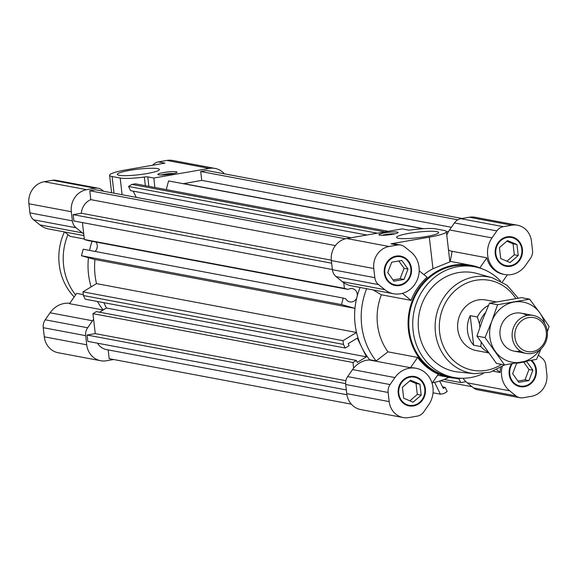 <?xml version="1.0" encoding="UTF-8"?>
<svg xmlns="http://www.w3.org/2000/svg" width="578" height="578" viewBox="0 0 578 578"><rect width="100%" height="100%" fill="white"/><g stroke="black" fill="none" stroke-linecap="round" stroke-linejoin="round"><path stroke-width="0.87" d="M82.408 222.581L84.374 239.523L88.21 240.6L348.238 289.434L344.401 288.357L343.744 282.721M357.298 295.806A6.755 6.156 100.6 0 0 357.283 294.202A6.755 6.156 100.6 0 0 352.399 288.624A6.755 6.156 100.6 0 0 348.238 289.434M95.962 242.052A6.755 6.156 -79.4 0 1 97.263 245.361A6.755 6.156 -79.4 0 1 95.095 251.444M440.4 380.786L472.074 386.74M346.323 389.926L87.82 341.374L87.083 335.038L345.622 383.597M345.442 238.779L89.749 190.754L95.594 189.743L351.142 237.739M332.393 269.529L73.89 220.977L73.153 214.64L331.656 263.192M108.165 349.9L109.177 358.678L351.323 404.152M457.841 219.799L200.711 171.5L206.548 170.488L462.104 218.484M446.397 231.879L448.564 231.503M361.329 346.403L357.291 338.152L348.173 343.693L349.126 345.651L345.218 348.028L343.433 344.387L343.007 340.68L356.525 332.466A69.187 63.053 -79.4 0 1 354.979 308.363L341.497 304.577L343.224 298.053L345.767 298.761A6.755 6.156 100.6 0 0 349.907 301.911A6.755 6.156 100.6 0 0 356.749 297.923M353.628 368.135L352.977 362.5L356.366 360.441L357.32 362.392L366.445 356.843L362.384 348.548M439.685 381.018L443.326 388.459L445.154 387.347L447.199 391.53L443.803 393.596L440.385 394.189L434.584 382.34M465.94 381.675L460.745 382.578L458.968 378.951L460.009 378.315M97.48 343.188A15.447 14.074 100.6 0 0 106.497 349.589L346.908 394.738M356.366 360.441L96.338 311.6L92.95 313.659L95.262 333.622L87.083 335.038M103.816 302.684L106.417 308.009L99.524 312.199M343.224 298.053L83.196 249.212L81.469 255.743L94.951 259.529A69.187 63.053 100.6 0 0 96.497 283.625L82.979 291.839L83.405 295.553L85.19 299.187L345.218 348.028M89.749 190.754L90.782 199.641A15.447 14.074 100.6 0 0 81.346 213.224L73.153 214.64M133.215 191.145L136.263 197.38M388.243 231.301L135.375 183.811L131.95 184.404L128.554 186.47L130.606 190.653L366.828 235.022M422.966 228.729L168.552 180.943L166.262 189.613M200.711 171.5L201.736 180.372L183.298 183.717M90.782 199.641L335.399 245.585M81.346 213.224L331.31 260.172M201.736 180.372L451.418 227.27M183.342 183.566L423.595 228.686M131.95 184.404L384.825 231.894M128.554 186.47L377.34 233.194M106.417 308.009L366.445 356.843M92.95 313.659L352.977 362.5M95.262 333.622L345.882 380.692M84.374 239.523L344.401 288.357M81.469 255.743L341.497 304.577M356.525 332.466L96.497 283.625A69.187 63.053 100.6 0 1 94.951 259.529L354.979 308.363M82.979 291.839L343.007 340.68M83.405 295.553L343.433 344.387M455.002 378.207L458.968 378.951M444.135 379.457L460.745 382.578M433.03 392.809L440.385 394.189M442.546 386.855L445.154 387.347M546.275 331.866A17.282 15.751 100.6 0 0 528.624 317.575A17.282 15.751 100.6 0 0 514.919 337.306A17.282 15.751 100.6 0 0 532.562 351.597A17.282 15.751 100.6 0 0 546.275 331.866M512.253 337.473A19.305 17.6 -79.4 0 1 533.342 315.458A19.305 17.6 -79.4 0 1 547.294 331.396A19.305 17.6 -79.4 0 1 526.211 353.411A19.305 17.6 -79.4 0 1 512.253 337.473M487.861 351.973A25.743 23.46 -79.4 0 1 480.788 346.547L473.635 345.203A25.743 23.46 -79.4 0 1 467.544 331.187A25.743 23.46 -79.4 0 1 470.21 315.653L477.37 316.997A25.743 23.46 -79.4 0 1 488.533 305.365M479.848 327.401L479.429 323.781L477.37 316.997M485.412 312.712A22.528 20.526 100.6 0 0 479.429 323.781M473.635 345.203L470.21 315.653M480.788 346.547L481.207 342.487M453.824 377.463L449.922 376.733A56.312 51.326 -79.4 0 1 409.217 330.255A56.312 51.326 -79.4 0 1 470.716 266.046L474.617 266.776A56.312 51.326 100.6 0 0 413.125 330.992A56.312 51.326 100.6 0 0 453.824 377.463A56.312 51.326 100.6 0 0 483.201 373.59M500.584 281.045A56.312 51.326 100.6 0 0 474.617 266.776M496.162 301.926L485.896 299.996A25.743 23.46 100.6 0 0 457.783 329.352A25.743 23.46 100.6 0 0 476.388 350.6L488.518 352.876M384.608 232.876A9.653 1.279 -6.6 0 0 379.031 234.878A9.653 1.279 -6.6 0 0 392.419 234.343A9.653 1.279 -6.6 0 0 398.032 232.681A9.653 1.279 -6.6 0 0 394.203 231.923A9.653 1.279 -6.6 0 0 384.608 232.876M395.012 233.815A8.041 1.069 -6.6 0 0 385.439 234.581A8.041 1.069 -6.6 0 0 382.231 235.297M409.036 233.346A21.169 2.811 -6.6 0 0 396.573 237.392A21.169 2.811 -6.6 0 0 426.159 236.561A21.169 2.811 -6.6 0 0 438.63 232.522A21.169 2.811 -6.6 0 0 409.036 233.346M495.252 253.923A14.963 13.641 100.6 0 0 506.068 266.27A14.963 13.641 100.6 0 0 522.411 249.205A14.963 13.641 100.6 0 0 511.595 236.857A14.963 13.641 100.6 0 0 495.252 253.923M511.544 363.829A14.963 13.641 100.6 0 0 509.182 374.313A14.963 13.641 100.6 0 0 519.998 386.66A14.963 13.641 100.6 0 0 536.341 369.602A14.963 13.641 100.6 0 0 531.673 360.311M398.228 393.567A14.963 13.641 100.6 0 0 409.043 405.915A14.963 13.641 100.6 0 0 425.379 388.857A14.963 13.641 100.6 0 0 414.563 376.509A14.963 13.641 100.6 0 0 398.228 393.567M384.298 273.177A14.963 13.641 100.6 0 0 395.114 285.525A14.963 13.641 100.6 0 0 411.449 268.459A14.963 13.641 100.6 0 0 400.633 256.112A14.963 13.641 100.6 0 0 384.298 273.177M432.069 383.192L438.334 374.168A57.114 52.056 100.6 0 1 417.648 357.421L387.975 351.85L376.141 360.939A69.187 63.053 -79.4 0 1 361.684 325.544A69.187 63.053 -79.4 0 1 366.676 288.697M376.141 360.939L369.573 359.704A69.187 63.053 -79.4 0 1 355.109 324.316A69.187 63.053 -79.4 0 1 360.101 287.461M387.975 351.85A57.114 52.056 -79.4 0 1 377.513 324.561A57.114 52.056 -79.4 0 1 381.379 294.794L411.052 300.365A57.114 52.056 100.6 0 1 427.12 277.238L419.195 270.822M492.283 277.743L476.966 273.495A50.293 45.835 100.6 0 0 418.58 330.038A50.293 45.835 100.6 0 0 458.448 372.059L474.271 373.655A48.942 44.607 -79.4 0 1 435.472 332.769A48.942 44.607 -79.4 0 1 492.283 277.743L507.087 285.279L518.191 298.161M487.666 255.238A23.33 21.263 100.6 0 0 504.529 274.492A23.33 21.263 100.6 0 0 525.684 265.208L530.553 258.2A10.621 9.682 100.6 0 0 532.519 250.317L531.457 241.171A19.305 17.6 100.6 0 0 517.505 225.239A19.305 17.6 100.6 0 0 511.74 225.203L503.315 226.663A10.621 9.682 100.6 0 0 496.856 230.911L491.986 237.919A23.33 21.263 100.6 0 0 487.666 255.238M504.529 274.492L503.228 274.247A23.33 21.263 100.6 0 1 486.857 257.817L450.97 251.076M502.159 366.676A23.33 21.263 100.6 0 0 501.596 375.635A23.33 21.263 100.6 0 0 509.673 390.8L515.937 395.872A10.621 9.682 100.6 0 0 519.94 397.736A10.621 9.682 100.6 0 0 523.112 397.751L531.536 396.291A19.305 17.6 100.6 0 0 546.853 374.241L545.798 365.094A10.621 9.682 100.6 0 0 542.121 358.194L538.4 355.181M463.057 378.265A23.33 21.263 100.6 0 0 467.248 382.831L473.512 387.903A10.621 9.682 100.6 0 0 477.515 389.767L519.94 397.736M481.929 268.77A57.114 52.056 100.6 0 0 470.86 265.251A57.114 52.056 100.6 0 0 408.487 330.385A57.114 52.056 100.6 0 0 449.778 377.521A57.114 52.056 100.6 0 0 461.367 378.258M423.876 274.615A57.114 52.056 -79.4 0 1 432.965 268.741L449.872 261.899L446.368 231.626A28.958 3.844 -6.6 0 0 443.882 230.398L435.783 228.874A22.528 2.984 -6.6 0 0 411.63 229.878A3.215 0.426 173.4 0 1 408.184 230.022L402.151 228.888L346.67 238.519A19.305 17.6 100.6 0 0 331.353 260.562L332.408 269.709A10.621 9.682 100.6 0 0 336.085 276.616L342.357 281.688A23.33 21.263 100.6 0 0 351.142 285.778L393.567 293.747A23.33 21.263 100.6 0 0 417.251 279.839A23.33 21.263 100.6 0 0 410.965 251.979L404.694 246.9A10.621 9.682 100.6 0 0 400.699 245.043A10.621 9.682 100.6 0 0 397.527 245.021L389.102 246.488A19.305 17.6 100.6 0 0 373.778 268.532L374.84 277.678A10.621 9.682 100.6 0 0 378.518 284.586L384.782 289.657A23.33 21.263 100.6 0 0 393.567 293.747M496.697 369.725L500.129 372.507L493.179 371.199M500.591 367.651A23.33 21.263 100.6 0 0 500.129 372.507M417.648 357.421L410.496 367.716L369.371 359.993A23.33 21.263 100.6 0 0 352.529 369.602L347.66 376.61A10.621 9.682 100.6 0 0 345.695 384.493L346.749 393.632A19.305 17.6 100.6 0 0 360.708 409.571L403.133 417.54A19.305 17.6 100.6 0 0 408.899 417.569L417.323 416.109A10.621 9.682 100.6 0 0 423.782 411.868L428.652 404.86A23.33 21.263 100.6 0 0 416.109 368.287A23.33 21.263 100.6 0 0 394.955 377.571L390.085 384.572A10.621 9.682 100.6 0 0 388.12 392.462L389.175 401.602A19.305 17.6 100.6 0 0 403.133 417.54M416.109 368.287L414.809 368.041A23.33 21.263 100.6 0 0 410.496 367.716M402.404 293.371L411.052 300.365M486.857 257.817L479.863 267.881M502.354 282.035L507.368 274.81M397.527 245.021L391.024 243.8A10.621 9.682 -79.4 0 1 394.189 243.822L400.699 245.043M391.024 243.8L429.317 237.153A28.958 3.844 -6.6 0 0 446.368 231.626M373.092 289.903L381.379 294.794M517.505 225.239L475.08 217.27A19.305 17.6 100.6 0 0 469.314 217.234L460.883 218.701A10.621 9.682 100.6 0 0 454.424 222.942L449.554 229.95A23.33 21.263 100.6 0 0 446.78 235.195M448.492 249.992A69.187 63.053 -79.4 0 1 452.097 251.618L450.248 261.379M448.889 377.355A69.187 63.053 -79.4 0 1 432.358 382.766M74.186 296.962A56.312 51.326 -79.4 0 1 59.216 264.522A56.312 51.326 -79.4 0 1 64.404 231.923M171.355 174.036A9.653 1.279 -6.6 0 0 176.969 172.374A9.653 1.279 -6.6 0 0 173.14 171.623A9.653 1.279 -6.6 0 0 163.545 172.569A9.653 1.279 -6.6 0 0 157.967 174.578A9.653 1.279 -6.6 0 0 171.355 174.036M173.949 173.516A8.041 1.069 -6.6 0 0 164.376 174.281A8.041 1.069 -6.6 0 0 161.168 174.989M146.92 173.566A21.169 2.811 -6.6 0 0 159.391 169.527A21.169 2.811 -6.6 0 0 129.797 170.351A21.169 2.811 -6.6 0 0 117.334 174.39A21.169 2.811 -6.6 0 0 146.92 173.566M83.918 235.586L48.689 228.967A23.33 21.263 -79.4 0 1 39.904 224.885L33.632 219.806A10.621 9.682 -79.4 0 1 29.955 212.906L28.9 203.759A19.305 17.6 -79.4 0 1 44.217 181.709L52.649 180.249A10.621 9.682 -79.4 0 1 55.82 180.264L98.246 188.233A10.621 9.682 -79.4 0 1 102.241 190.097L103.686 191.26M83.716 233.88A23.33 21.263 -79.4 0 1 82.329 232.847L76.065 227.775A10.621 9.682 -79.4 0 1 72.387 220.868L71.325 211.729A19.305 17.6 -79.4 0 1 86.649 189.678L95.074 188.218A10.621 9.682 -79.4 0 1 98.246 188.233M75.61 294.91A57.114 52.056 -79.4 0 1 63.609 265.605A57.114 52.056 -79.4 0 1 67.958 234.617M64.707 231.98L70.075 236.323L84.309 239.003M103.151 309.996L69.519 303.674L76.672 293.378L83.304 294.621M103.563 309.743L102.971 309.635A69.187 63.053 100.6 0 1 97.422 301.485M113.649 359.516L106.446 360.766A19.305 17.6 -79.4 0 1 100.68 360.73L58.255 352.761A19.305 17.6 -79.4 0 1 44.296 336.829L43.242 327.683A10.621 9.682 -79.4 0 1 45.207 319.8L50.076 312.792A23.33 21.263 -79.4 0 1 69.786 303.291M152.664 165.243A10.621 9.682 -79.4 0 1 158.43 161.891L166.861 160.431A19.305 17.6 -79.4 0 1 172.627 160.46L215.052 168.429A19.305 17.6 -79.4 0 1 224.43 173.848M158.43 161.891L164.94 163.112L126.647 169.759A28.958 3.844 -6.6 0 0 109.589 175.286A28.958 3.844 -6.6 0 0 112.081 176.514L120.181 178.038A22.528 2.984 -6.6 0 0 144.327 177.034A3.215 0.426 173.4 0 1 147.78 176.89L153.806 178.024L209.287 168.393A19.305 17.6 -79.4 0 1 215.052 168.429M100.68 360.73A19.305 17.6 -79.4 0 1 86.722 344.799L85.667 335.652A10.621 9.682 -79.4 0 1 87.632 327.769L92.502 320.761A23.33 21.263 -79.4 0 1 93.6 319.294M154.904 187.474L153.806 178.024M97.27 246.965A69.187 63.053 100.6 0 0 96.721 249.082M92.047 241.322A69.187 63.053 100.6 0 0 89.576 250.411M88.441 257.701A69.187 63.053 100.6 0 0 91.129 286.89M136.076 196.982A69.187 63.053 100.6 0 0 135.353 197.214M410.864 268.56A14.32 13.048 100.6 0 0 396.241 256.719A14.32 13.048 100.6 0 0 384.876 273.069A14.32 13.048 100.6 0 0 399.506 284.918A14.32 13.048 100.6 0 0 410.864 268.56M400.503 256.09A14.963 13.641 -79.4 0 1 411.189 268.416A14.963 13.641 -79.4 0 1 394.984 285.496M404.029 279.441L407.989 269.059L401.833 260.432L391.718 262.188L387.759 272.57L393.914 281.197L404.029 279.441L400.128 278.712L404.087 268.329L407.989 269.059M393.018 279.947L400.128 278.712M404.087 268.329L398.82 260.96M410.17 377.116A14.32 13.048 100.6 0 0 398.806 393.466A14.32 13.048 100.6 0 0 413.436 405.308A14.32 13.048 100.6 0 0 424.794 388.958A14.32 13.048 100.6 0 0 410.17 377.116M414.433 376.48A14.963 13.641 -79.4 0 1 425.213 391.32A14.963 13.641 -79.4 0 1 413.248 405.893A14.963 13.641 -79.4 0 1 408.913 405.893M419.931 384.204L410.532 380.237L402.411 387.246L403.675 398.22L413.075 402.187L421.196 395.179L419.931 384.204L416.023 383.474L409.824 380.851M409.881 400.843L417.294 394.449L416.023 383.474M417.294 394.449L421.196 395.179M512.339 363.699A14.32 13.048 100.6 0 0 509.767 374.212A14.32 13.048 100.6 0 0 524.398 386.053A14.32 13.048 100.6 0 0 535.755 369.703A14.32 13.048 100.6 0 0 530.879 360.462M531.5 360.347A14.963 13.641 -79.4 0 1 536.081 369.552A14.963 13.641 -79.4 0 1 519.868 386.639M516.609 363.331L512.65 373.713L518.806 382.34L528.921 380.584L532.88 370.202L526.724 361.575L516.609 363.331M517.91 381.083L525.019 379.854L528.971 369.472L523.711 362.095M528.971 369.472L532.88 370.202M525.019 379.854L528.921 380.584M510.461 265.663A14.32 13.048 100.6 0 0 521.826 249.306A14.32 13.048 100.6 0 0 507.202 237.464A14.32 13.048 100.6 0 0 495.837 253.821A14.32 13.048 100.6 0 0 510.461 265.663M511.465 236.836A14.963 13.641 -79.4 0 1 522.245 251.668A14.963 13.641 -79.4 0 1 510.28 266.248A14.963 13.641 -79.4 0 1 505.938 266.241M500.707 258.568L510.099 262.535L518.228 255.534L516.956 244.552L507.563 240.585L499.435 247.594L500.707 258.568M506.913 261.191L514.326 254.797L513.054 243.822L506.848 241.199M513.054 243.822L516.956 244.552M514.326 254.797L518.228 255.534M520.345 351.048A19.305 17.6 -79.4 0 1 500.064 335.182A19.305 17.6 -79.4 0 1 508.113 316.253A19.305 17.6 -79.4 0 1 527.013 315.53M539.671 350.008A30.569 27.86 -79.4 0 1 521.067 362.24A30.569 27.86 -79.4 0 1 495.295 351.359A30.569 27.86 -79.4 0 1 491.813 321.26A30.569 27.86 -79.4 0 1 514.102 302.041A30.569 27.86 -79.4 0 1 539.866 312.922A30.569 27.86 -79.4 0 1 544.649 323.514M541.066 348.809L536.565 359.364L504.536 364.928L485.036 337.603L491.813 321.26L497.571 304.729L529.6 299.166L539.866 312.922L549.1 326.491L547.344 331.851M529.6 299.166L521.515 297.648L489.487 303.212L482.709 319.555L476.951 336.085L496.451 363.403L504.536 364.928M497.571 304.729L489.487 303.212M485.036 337.603L476.951 336.085M515.807 298.537A45.727 41.674 100.6 0 0 466.439 283.177A45.727 41.674 100.6 0 0 439.648 332.502A45.727 41.674 100.6 0 0 501.502 364.357M509.673 390.8L467.248 382.831M389.102 246.488L346.67 238.519M373.778 268.532L331.353 260.562M374.84 277.678L332.408 269.709M378.518 284.586L336.085 276.616M384.782 289.657L342.357 281.688M390.085 384.572L347.66 376.61M394.955 377.571L352.529 369.602M388.12 392.462L345.695 384.493M389.175 401.602L346.749 393.632M515.937 395.872L473.512 387.903M511.74 225.203L469.314 217.234M503.315 226.663L460.883 218.701M496.856 230.911L454.424 222.942M491.986 237.919L449.554 229.95M432.965 268.741L429.317 237.153M39.904 224.885L82.329 232.847M166.861 160.431L209.287 168.393M44.296 336.829L86.722 344.799M43.242 327.683L85.667 335.652M45.207 319.8L87.632 327.769M50.076 312.792L92.502 320.761M33.632 219.806L76.065 227.775M29.955 212.906L72.387 220.868M28.9 203.759L71.325 211.729M44.217 181.709L86.649 189.678M52.649 180.249L95.074 188.218M114.011 193.204L112.081 176.514M122.11 194.721L120.181 178.038M145.331 185.675L144.327 177.034M148.871 186.347L147.78 176.89M533.342 315.458L521.146 313.168M526.211 353.411L514.015 351.121M470.86 265.251L449.8 261.299M449.778 377.521L437.597 375.238M474.271 373.655L490.137 372.203L504.695 364.899M111.612 192.749L109.589 175.286"/></g></svg>
